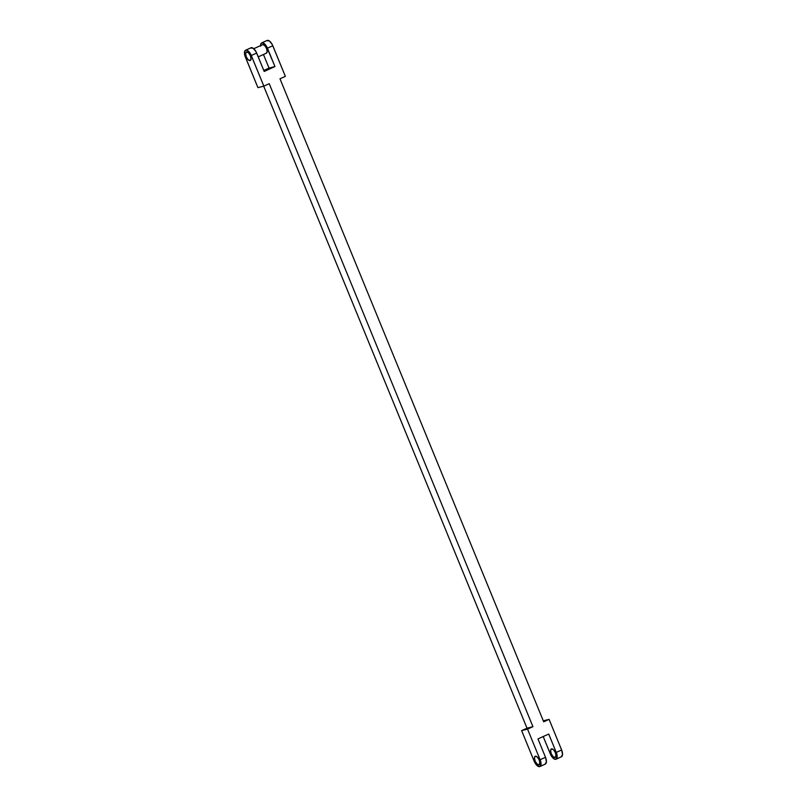 <?xml version="1.0" encoding="UTF-8"?>
<svg xmlns="http://www.w3.org/2000/svg" width="807" height="807" viewBox="0 0 807 807"><rect width="100%" height="100%" fill="white"/><g stroke="black" fill="none" stroke-linecap="round" stroke-linejoin="round"><path stroke-width="1.21" d="M555.055 757.46A4.64 2.118 65.6 0 1 551.292 753.879A4.64 2.118 65.6 0 1 551.373 748.946A4.64 2.118 65.6 0 1 551.534 748.886L553.521 749.764L555.367 752.638L556.003 755.826L555.055 757.46L553.067 756.583L551.221 753.708L550.586 750.52L551.534 748.886A4.64 2.118 65.6 0 1 555.297 752.467A4.64 2.118 65.6 0 1 555.216 757.41A4.64 2.118 65.6 0 1 555.055 757.46L555.055 757.46M538.915 764.784A4.64 2.118 65.6 0 1 535.152 761.203A4.64 2.118 65.6 0 1 535.233 756.27A4.64 2.118 65.6 0 1 535.394 756.209L537.381 757.087L539.227 759.962L539.863 763.15L538.915 764.784L536.927 763.906L535.081 761.031L534.446 757.844L535.394 756.209A4.64 2.118 65.6 0 1 539.157 759.791A4.64 2.118 65.6 0 1 539.076 764.723A4.64 2.118 65.6 0 1 538.915 764.784L538.915 764.784M246.569 51.981L246.569 51.981A4.64 2.118 65.6 0 1 250.331 55.562A4.64 2.118 65.6 0 1 250.251 60.495A4.64 2.118 -114.4 0 0 250.331 55.562A4.64 2.118 -114.4 0 0 246.569 51.981L245.621 53.615L246.256 56.793L248.102 59.668L250.089 60.555A4.64 2.118 -114.4 0 0 250.251 60.495A4.64 2.118 65.6 0 1 250.089 60.555L251.038 58.921L250.402 55.733L248.556 52.858L246.569 51.981A4.64 2.118 -114.4 0 0 246.407 52.031A4.64 2.118 -114.4 0 0 246.327 56.964A4.64 2.118 -114.4 0 0 250.089 60.555A4.64 2.118 65.6 0 1 246.327 56.964A4.64 2.118 65.6 0 1 246.407 52.031A4.64 2.118 65.6 0 1 246.569 51.981L248.556 52.858L250.402 55.733L251.038 58.921L250.089 60.555L248.102 59.668L246.256 56.793L245.621 53.615L246.569 51.981M262.396 44.799A4.64 2.118 -114.4 0 1 262.547 44.718A4.64 2.118 -114.4 0 1 262.709 44.657L264.686 45.535L266.542 48.41L267.178 51.598L266.229 53.232A4.64 2.118 -114.4 0 0 266.381 53.171A4.64 2.118 -114.4 0 0 266.471 48.238A4.64 2.118 -114.4 0 0 262.709 44.657L262.336 44.849M260.611 46.17L261.014 43.578L262.578 42.791L266.239 45.898L274.965 66.557L269.034 68.081L263.798 70.451L269.034 68.081L274.965 66.557L264.202 71.44L274.965 66.557L267.43 48.188L272.806 45.747L285.365 76.362L279.989 78.804L543.696 721.801L279.989 78.804L285.365 76.362L272.262 44.567L269.407 40.986L266.804 40.643M245.59 50.226L250.967 47.784A6.638 3.026 -114.4 0 1 251.199 47.704L245.812 50.145A6.638 3.026 65.6 0 1 251.29 55.501L256.666 53.06A6.638 3.026 -114.4 0 0 251.199 47.704L245.812 50.145A6.638 3.026 65.6 0 0 245.59 50.226A6.638 3.026 65.6 0 0 245.368 57.025L257.917 87.64L263.849 86.127L257.917 87.64L244.935 55.814L244.592 51.598L245.812 50.145L247.89 50.75L250.745 54.321L263.849 86.127L269.225 83.686L532.943 726.673L527.011 728.196L263.697 86.167L527.011 728.196L521.635 730.638L527.011 728.196L532.943 726.673L269.225 83.686L263.849 86.127L251.29 55.501L256.666 53.06L264.202 71.44L256.122 51.88L253.267 48.309L250.664 47.966M527.556 729.114L532.943 726.673L527.556 729.114L521.635 730.638L534.194 761.253L521.635 730.638L527.556 729.114L540.115 759.74L527.556 729.114M543.696 721.801L549.083 719.36L561.632 749.975L556.255 752.417L548.72 734.047L537.966 738.919L545.502 757.299L540.115 759.74A6.638 3.026 65.6 0 1 539.893 766.539A6.638 3.026 65.6 0 1 539.661 766.62L541.023 764.29L540.115 759.74L545.502 757.299L546.41 761.848L545.048 764.179A6.638 3.026 -114.4 0 0 545.27 764.098A6.638 3.026 -114.4 0 0 545.502 757.299L537.966 738.919L548.72 734.047L556.255 752.417A6.638 3.026 65.6 0 1 556.033 759.216A6.638 3.026 65.6 0 1 555.801 759.296L557.163 756.966L556.255 752.417L561.632 749.975L562.54 754.525L561.188 756.855A6.638 3.026 -114.4 0 0 561.41 756.774A6.638 3.026 -114.4 0 0 561.632 749.975L549.083 719.36L543.303 720.833L549.083 719.36L543.696 721.801M550.334 753.94L543.202 736.549L550.878 755.12L553.733 758.691L555.801 759.296A6.638 3.026 65.6 0 1 550.334 753.94M269.034 68.081L263.465 54.503L269.034 68.081M260.58 45.606A6.638 3.026 65.6 0 1 261.73 42.902A6.638 3.026 65.6 0 1 261.952 42.821A6.638 3.026 65.6 0 1 267.43 48.188L272.806 45.747A6.638 3.026 -114.4 0 0 267.339 40.38L261.952 42.821L267.339 40.38A6.638 3.026 -114.4 0 0 267.107 40.461A6.638 3.026 -114.4 0 0 266.895 40.582M534.194 761.253L536.837 765.359L539.661 766.62A6.638 3.026 65.6 0 1 534.194 761.253M266.381 53.171L258.23 56.873M262.547 44.718L253.751 48.702M261.73 42.902L267.107 40.461M556.033 759.216L561.41 756.774M539.893 766.539L545.27 764.098"/></g></svg>
